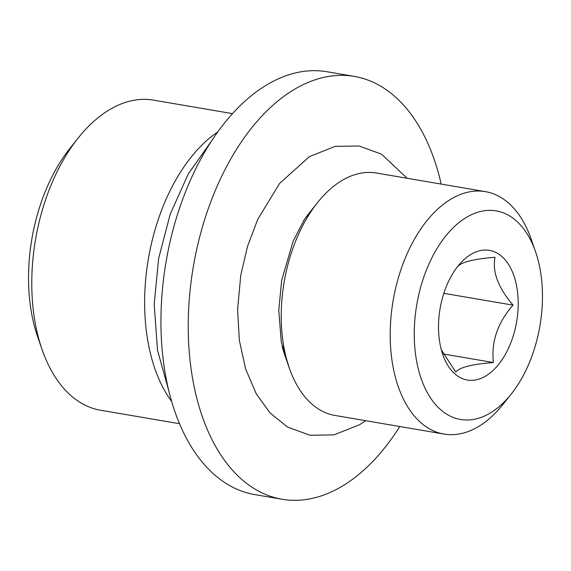 <?xml version="1.0" encoding="UTF-8"?>
<svg xmlns="http://www.w3.org/2000/svg" width="571" height="571" viewBox="0 0 571 571"><rect width="100%" height="100%" fill="white"/><g stroke="black" fill="none" stroke-linecap="round" stroke-linejoin="round"><path stroke-width="0.86" d="M441.176 184.083A214.489 126.648 99.7 0 0 354.298 76.407A214.489 126.648 99.7 0 0 188.273 320.781A214.489 126.648 -80.3 0 0 282.081 499.261A214.489 126.648 -80.3 0 0 399.771 426.516M354.298 76.407L326.997 71.739A214.489 126.648 99.7 0 0 160.972 316.113A214.489 126.648 -80.3 0 0 254.78 494.593L282.081 499.261M217.758 131.908A157.289 92.873 99.7 0 0 144.656 298.626A157.289 92.873 -80.3 0 0 171.707 401.584M179.537 423.718L100.596 410.242A157.289 92.873 -80.3 0 1 42.047 349.452A157.289 92.873 -80.3 0 1 31.805 279.355A157.289 92.873 99.7 0 1 78.148 138.054A157.289 92.873 99.7 0 1 153.556 100.146L232.49 113.629M78.148 138.054L69.84 148.503A140.131 82.745 99.7 0 0 28.55 274.387A140.131 82.745 -80.3 0 0 37.672 336.84L42.047 349.452M441.347 349.859L455.794 372.071C459.469 367.374 472.003 364.198 493.394 362.535C491.081 341.851 497.619 322.722 513.022 305.15C498.169 287.691 492.173 271.746 495.05 257.293C473.63 258.963 461.097 262.139 457.442 266.828L456.907 267.485M443.353 353.991L493.394 362.535M443.831 293.33L513.022 305.15M518.197 305.085A65.779 38.835 99.7 0 0 498.454 253.917A65.779 38.835 99.7 0 0 457.899 266.2A65.779 38.835 99.7 0 0 438.521 325.292A65.779 38.835 99.7 0 0 442.803 354.605A65.779 38.835 99.7 0 0 487.12 375.14A65.779 38.835 99.7 0 0 518.197 305.085M535.562 251.775A105.813 62.482 99.7 0 1 542.45 298.933A105.813 62.482 -80.3 0 1 511.273 393.99A105.813 62.482 -80.3 0 1 446.03 413.754A105.813 62.482 -80.3 0 1 414.268 331.437A105.813 62.482 99.7 0 1 464.266 218.736A105.813 62.482 99.7 0 1 535.562 251.775L531.187 239.163A122.972 72.61 99.7 0 0 485.407 191.635A122.972 72.61 99.7 0 0 390.221 331.744A122.972 72.61 -80.3 0 0 444.01 434.074A122.972 72.61 -80.3 0 0 502.958 404.432L511.273 393.99M485.407 191.635L376.432 173.027A122.972 72.61 99.7 0 0 317.476 202.662A122.972 72.61 99.7 0 0 281.246 313.129A122.972 72.61 -80.3 0 0 289.254 367.938A122.972 72.61 -80.3 0 0 335.027 415.46L444.01 434.074M289.254 367.938L284.801 355.112A105.528 62.31 -80.3 0 1 282.181 346.397M317.476 202.662L309.025 213.283A105.528 62.31 99.7 0 0 303.658 220.642M365.725 420.706L359.666 424.688L334.014 434.859L310.074 435.28L287.591 427.079L270.183 413.061L256.3 393.926L245.601 368.909L239.335 340.295L237.593 309.682L240.755 275.279L247.529 246.379L257.771 219.285L279.597 183.427L309.475 156.568L335.127 146.397L359.066 145.976L381.549 154.177L407.13 178.266M289.297 368.067L281.282 341.972L278.769 310.324L281.674 280.332L293.173 241.048L304.45 219.378L317.562 202.562M169.016 391.62L157.539 350.373L154.184 304.3L158.624 258.513L170.237 214.082L188.323 173.877L211.92 140.416"/></g></svg>
